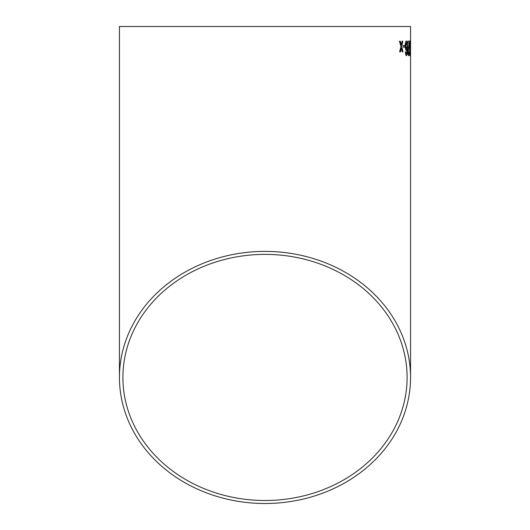 <?xml version="1.0" encoding="UTF-8"?>
<svg xmlns="http://www.w3.org/2000/svg" width="530" height="530" viewBox="0 0 530 530"><rect width="100%" height="100%" fill="white"/><g stroke="black" fill="none" stroke-linecap="round" stroke-linejoin="round"><path stroke-width="0.79" d="M410.551 377.446A145.551 126.054 180 0 0 265 251.392A145.551 126.054 180 0 0 119.449 377.446A145.551 126.054 180 0 0 265 503.5A145.551 126.054 180 0 0 410.551 377.446L410.551 26.5L119.449 26.5L119.449 377.446M400.329 41.201L399.488 41.214L400.905 46.534L399.653 51.88L400.488 51.874L401.329 48.17L402.257 51.854L402.985 51.841L401.694 46.521L402.846 41.174L402.111 41.181L401.283 44.884L400.329 41.201M404.821 45.461L403.211 45.474L403.244 47.163L404.847 47.143L404.821 45.461M406.344 40.949C405.616 41.28 405.251 42.95 405.231 45.958C405.324 48.78 405.708 50.357 406.391 50.688L407.166 48.76L406.854 53.623L406.497 54.06L405.861 51.814L405.384 52.006C405.543 54.391 405.914 55.637 406.503 55.743L407.305 54.08L407.55 47.972C407.596 43.944 407.192 41.605 406.344 40.949M409.352 41.121L407.815 41.128L407.835 43.003L409.041 42.996L407.961 51.702C408.067 54.325 408.339 55.67 408.782 55.73C409.186 55.69 409.392 54.318 409.399 51.609L408.769 54.047L408.305 51.682L409.332 42.42L409.352 41.121L408.921 41.121M410.081 55.73L410.015 40.929L409.577 48.323L410.081 55.73M410.551 45.428L410.432 47.11L410.551 45.428M265 500.505A142.1 123.059 180 0 0 407.1 377.446A142.1 123.059 180 0 0 265 254.387A142.1 123.059 180 0 0 122.9 377.446A142.1 123.059 180 0 0 265 500.505M410.505 47.11L410.505 45.428M410.034 55.73L410.359 48.323M410.313 48.323L410.26 42.34M410.213 42.34L409.968 40.929M410.021 42.619L410.074 54.04M408.736 55.73C409.14 55.69 409.345 54.318 409.352 51.609L409.399 51.609M408.305 51.682L408.769 54.047M408.252 51.682L408.895 46.587M408.849 46.587L409.332 42.42M409.286 42.42L409.306 41.121M406.344 50.688L407.166 48.76M406.053 53.311L406.497 54.06M406.007 53.311L405.814 51.814M406.457 55.743L407.305 54.08M407.259 54.08L407.55 47.972M407.504 47.972C407.55 43.944 407.146 41.605 406.298 40.956M406.397 42.639L405.675 45.898L406.49 49.005L407.133 45.984L406.397 42.639L405.722 45.898L406.49 49.005M404.801 47.143L404.774 45.461M400.442 51.874L401.329 48.17M402.939 51.847L401.694 46.521M401.647 46.521L402.807 41.174M400.283 41.201L401.283 44.884"/></g></svg>
